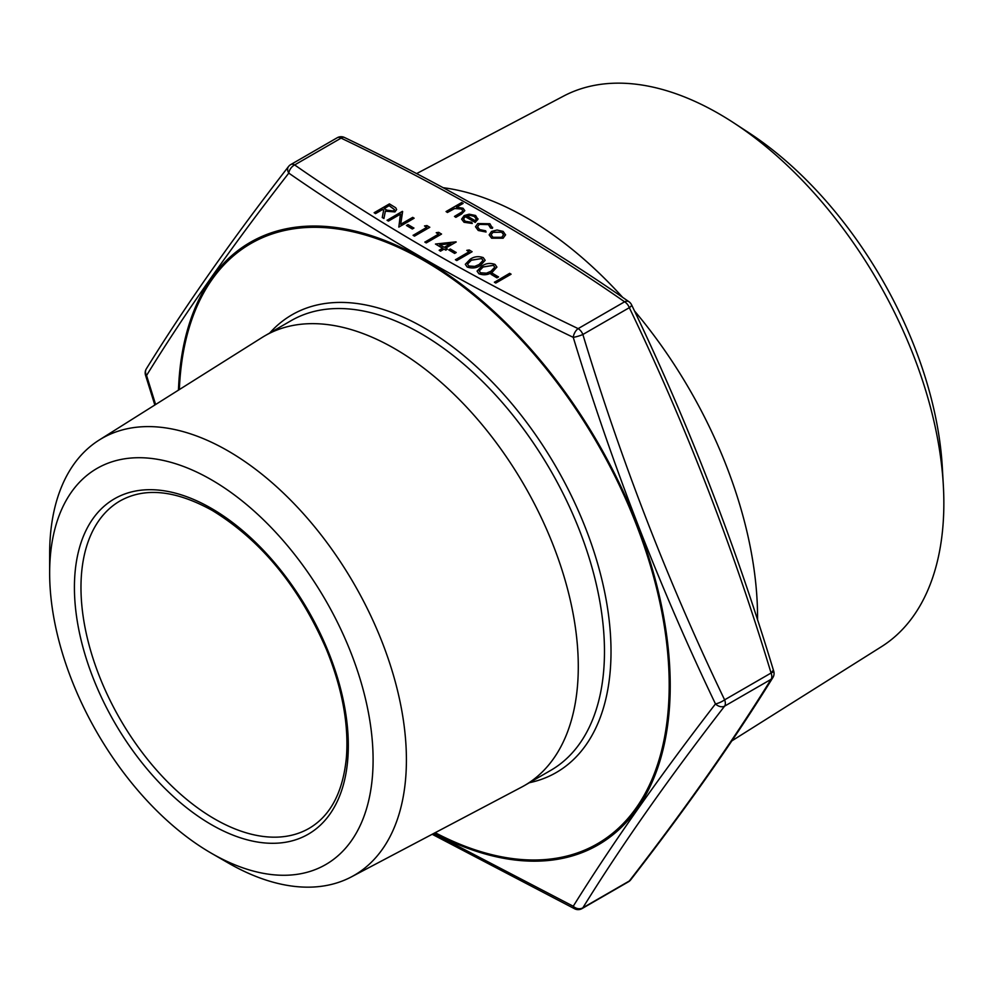 <?xml version="1.0" encoding="UTF-8"?>
<svg xmlns="http://www.w3.org/2000/svg" width="993" height="993" viewBox="0 0 993 993"><rect width="100%" height="100%" fill="white"/><g stroke="black" fill="none" stroke-linecap="round" stroke-linejoin="round"><path stroke-width="1.49" d="M511.047 274.242L495.768 283.055L494.402 282.273L509.67 273.323L511.047 274.242M498.511 276.948L496.947 277.854L491.063 274.341L492.64 273.435L498.511 276.948M496.91 267.117L492.243 272.206C488.271 274.937 483.839 275.471 478.936 273.795L477.074 271.151M485.155 260.34L480.488 265.429C476.516 268.16 472.085 268.681 467.194 267.018L465.32 264.361M466.784 250.373L469.242 249.975L472.072 251.738L456.792 260.563L455.427 259.769L469.13 251.726L466.784 250.373L469.019 251.788M456.209 252.532L454.645 253.438L448.762 249.913L450.325 249.007L456.209 252.532M456.209 241.994L445.634 248.101L447.396 249.119L445.82 250.025L444.057 249.007L440.532 251.043L439.167 250.248L442.692 248.225L435.443 244.03L455.924 241.845L445.733 248.163M447.396 249.119L445.82 250.149L444.057 249.131L440.532 251.167L439.167 250.248M442.58 248.287L435.443 244.03M436.225 232.722L438.695 232.337L441.513 234.1L426.245 242.913L424.867 242.131L438.583 234.087L436.225 232.722L438.472 234.149M424.483 225.945L426.94 225.56L429.77 227.31L414.491 236.135L413.113 235.341L426.829 227.298L424.483 225.945L426.717 227.36M413.907 228.105L412.331 229.011L406.46 225.485L408.024 224.592L413.907 228.105M400.415 214.178L388.437 221.091L387.071 220.297L402.351 211.36L400.725 224.281M402.637 211.521L400.7 224.294L412.728 217.355L414.093 218.261L398.826 227.087L400.44 214.041L388.437 221.091M396.629 209.597L394.929 211.919L385.371 211.186L383.931 218.497L382.243 217.517L383.683 210.082L382.566 209.436L375.515 213.507L374.138 212.713L389.417 203.888L395.735 207.773L396.629 209.535L394.929 211.794L385.371 211.05L383.931 218.361L382.243 217.393M383.658 210.193L382.566 209.56L375.515 213.632L374.138 212.713M505.574 234.72L503.128 238.221L491.609 238.208L489.152 234.894M492.64 227.273L492.416 228.353L490.554 228.092L488.444 224.617L479.296 224.393L477.496 226.851M486.049 231.89L478.254 230.364L475.51 226.727L477.794 223.537L489.921 223.76L492.416 228.216L490.554 227.968L488.444 224.492L479.296 224.257L477.496 226.789L479.644 229.582L485.651 230.798L486.049 232.014L478.254 230.488L475.51 226.789M472.258 223.351L464.016 222.147L461.621 219.105L464.153 215.593L469.168 214.178L475.61 215.493L477.906 219.366L475.25 222.295L465.258 216.536L463.495 218.919L465.221 221.265L471.675 222.271L472.258 223.475L464.016 222.271L461.621 219.18M477.981 218.745L475.25 222.432L465.258 216.66L463.495 218.981M463.098 203.304L456.495 207.127L463.036 208.245L464.798 210.603L461.559 213.917L455.861 217.206L454.484 216.424L462.117 211.832L462.8 210.566L461.435 208.89L454.682 208.406L447.433 212.353L446.068 211.559L461.733 202.51L463.098 203.428L456.73 207.103M464.798 210.665L461.559 214.041L455.861 217.343L454.484 216.424M462.8 210.628L461.435 209.026L454.682 208.542L447.433 212.477L446.068 211.559M433.656 833.499L573.246 906.249C611.949 844.1 659.352 776.663 715.469 703.913C659.389 586.863 611.986 464.674 573.246 337.347C469.627 287.536 374.82 232.796 288.789 173.117A7.721 4.828 -55.4 0 1 294.648 164.937C380.307 224.604 474.815 279.157 578.149 328.621L624.597 301.798C538.926 242.143 444.43 187.578 341.096 138.126L294.648 164.937A7.721 4.456 -120 0 0 290.788 164.565L337.235 137.742A7.721 4.456 60 0 1 341.096 138.126A7.721 4.046 -64.2 0 1 344.459 137.481A7.721 7.721 0 0 0 337.235 137.742M443.163 187.702A326.461 188.484 60 0 1 526.724 217.877A326.461 188.484 60 0 1 622.76 297.478M634.44 310.859A326.461 188.484 60 0 1 757.56 620.017M731.878 740.865L881.474 646.679A317.959 183.581 -120 0 0 943.35 485.602A317.959 183.581 -120 0 0 734.026 123.045A317.959 183.581 -120 0 0 719.019 113.798A317.959 183.581 -120 0 0 563.59 96.085L416.576 173.626M734.026 123.045L749.007 132.851A293.68 169.555 60 0 1 942.345 467.715L943.35 485.602M211.372 479.756A228.713 132.044 -120 0 0 49.65 573.135A228.713 132.044 -120 0 0 211.372 853.235A228.713 132.044 -120 0 0 373.095 759.868A228.713 132.044 -120 0 0 211.372 479.756M211.372 853.235L228.03 862.855A252.272 145.648 60 0 0 351.348 876.906L521.61 787.114A259.632 149.906 60 0 0 524.515 785.513L550.693 770.394A259.632 149.906 -120 0 0 590.5 562.336A259.632 149.906 -120 0 0 420.883 333.549A259.632 149.906 -120 0 0 291.061 320.689L264.883 335.808A259.632 149.906 60 0 1 394.693 348.667A259.632 149.906 60 0 1 564.309 577.454A259.632 149.906 60 0 1 524.515 785.513M49.65 573.135L49.65 553.895A252.272 145.648 60 0 1 99.139 440.073A252.272 145.648 60 0 1 228.03 450.909A252.272 145.648 60 0 1 393.576 675.736A252.272 145.648 60 0 1 351.348 876.906M99.139 440.073L262.04 337.521A259.632 149.906 60 0 1 264.883 335.808M628.979 301.748A7.721 4.828 -55.4 0 0 624.597 301.798A7.721 4.456 60 0 1 629.326 307.681L582.866 334.492A7.721 4.456 -120 0 0 578.149 328.621A7.721 4.046 -64.2 0 0 573.246 337.347A7.721 1.229 -17.1 0 0 582.866 334.492C621.283 461.373 668.537 583.164 724.617 699.842L771.077 673.018C732.66 546.138 685.406 424.359 629.326 307.681A7.721 2.011 -25.4 0 0 631.56 304.789A7.721 7.721 0 0 0 628.979 301.748C542.96 241.858 448.128 187.094 344.459 137.481M724.617 706.135C668.537 778.462 621.283 845.676 582.866 907.801A7.721 6.455 -148.1 0 1 573.246 906.249A7.721 4.046 -64.2 0 0 574.786 908.868A7.721 7.721 0 0 0 581.997 908.607A7.721 4.456 -120 0 0 582.866 907.801L629.326 880.99C685.406 808.662 732.66 741.448 771.077 679.324L724.617 706.135A7.721 5.673 -142.3 0 1 715.469 703.913A7.721 2.011 -25.4 0 0 724.617 699.842A7.721 4.456 -120 0 1 725.349 703.416A7.721 4.456 -120 0 1 724.617 706.135M772.666 670.883L771.176 673.291M290.788 164.565A7.721 7.721 0 0 0 288.529 166.526A7.721 5.673 -142.3 0 0 288.789 173.117C232.436 245.47 185.021 312.907 146.567 375.466L155.616 404.523M773.721 671.181A7.721 7.721 0 0 1 772.902 677.524A7.721 6.455 -148.1 0 1 771.077 679.324A7.721 4.456 60 0 0 771.809 676.593A7.721 4.456 60 0 0 771.077 673.018A7.721 1.229 -17.1 0 0 773.721 671.181C735.192 543.941 687.814 421.814 631.56 304.789M772.902 677.524C734.311 739.897 686.92 807.334 630.704 879.823A7.721 5.673 -142.3 0 1 629.326 880.99A7.721 4.456 60 0 1 628.457 881.784L581.997 908.607M146.567 375.466A7.721 6.455 -148.1 0 1 146.343 368.825A7.721 7.721 0 0 0 145.512 375.168A7.721 1.229 -17.1 0 0 146.567 375.466M477.981 218.808L477.906 219.49M466.772 215.829L475.25 220.719L476.23 218.882L474.306 216.325L470.384 215.27L466.772 215.829M476.23 218.957L474.306 216.462L470.384 215.394L466.772 215.953M492.64 227.335L492.416 228.353M490.629 227.372L490.554 228.092M497.059 230.016L503.166 231.406L505.561 234.919L503.128 238.097L491.609 238.084L489.152 234.832L491.572 231.419L497.059 230.016M501.788 232.201L492.938 232.213L491.088 234.758L492.975 237.277L501.75 237.302L503.588 234.745L501.788 232.201L492.938 232.35L491.088 234.82M503.588 234.807L501.788 232.325M389.219 205.588L384.13 208.53L386.91 210.156L393.563 211L394.531 209.622L389.219 205.588L384.241 208.592M394.531 209.684L389.219 205.712M388.437 220.967L387.071 220.173M414.093 218.137L398.826 227.087M413.907 227.98L412.331 229.011M412.331 228.887L406.46 225.485M429.77 227.186L414.491 236.135M414.491 236.011L413.113 235.217M441.513 233.976L426.245 242.913M426.245 242.788L424.867 241.994M439.7 244.688L444.256 247.319L450.896 243.484L439.7 244.688M450.623 243.645L439.887 244.787M456.209 252.408L454.645 253.438M454.645 253.302L448.762 249.913M472.072 251.614L456.792 260.563M456.792 260.427L455.427 259.645M467.194 266.881L465.32 264.299L470.111 259.31C473.996 256.542 478.378 255.971 483.243 257.609L485.155 260.278L480.488 265.292C476.516 268.036 472.085 268.557 467.194 266.881L467.194 267.018M471.489 260.092L467.48 264.076L468.808 266.012L474.704 266.385L479.123 264.498L483.032 260.402L481.729 258.54L471.489 260.092L467.48 264.138M481.729 258.54L471.489 260.216M483.032 260.464L481.729 258.676M478.936 273.671L477.074 271.089L481.853 266.087C485.738 263.319 490.12 262.76 494.998 264.399L496.91 267.055L492.243 272.082C488.271 274.813 483.839 275.346 478.936 273.671L478.936 273.795M483.231 266.881L479.234 270.866L480.55 272.79L486.458 273.174L490.877 271.288L494.787 267.179L493.484 265.33L483.231 266.881L479.234 270.928M493.484 265.33L483.231 267.005M494.787 267.254L493.484 265.454M498.511 276.824L496.947 277.854M496.947 277.73L491.063 274.341M511.047 274.118L495.768 283.055M495.768 282.931L494.402 282.136M435.195 832.693A346.545 200.077 -120 0 0 669.133 678.715A346.545 200.077 -120 0 0 424.16 260.7A346.545 200.077 -120 0 0 179.361 389.566M269.711 333.015A264.262 152.574 60 0 1 424.16 327.876A264.262 152.574 60 0 1 602.726 583.201A264.262 152.574 60 0 1 529.343 782.72M120.128 500.894A189.042 109.143 -120 0 0 120.128 719.18A189.042 109.143 -120 0 0 309.171 828.323C330.657 815.675 343.081 791.93 346.433 757.125C348.866 724.145 342.2 688.236 326.412 649.397C299.067 586.578 261.047 540.279 212.328 510.489C175.711 490.219 144.978 487.029 120.128 500.894M211.372 508.366A193.672 111.812 60 0 1 329.974 814.037A193.672 111.812 60 0 1 92.771 677.089A193.672 111.812 60 0 1 211.372 508.366M178.455 390.137A347.885 200.847 60 0 1 301.239 226.603A347.885 200.847 60 0 1 424.234 259.558A347.885 200.847 60 0 1 670.176 679.82A347.885 200.847 60 0 1 434.239 833.189M628.457 881.784A7.721 7.721 0 0 0 630.704 879.823M574.786 908.868L432.178 834.281M288.529 166.526C232.325 239.015 184.921 306.452 146.343 368.825M154.834 405.007L145.512 375.168"/></g></svg>
